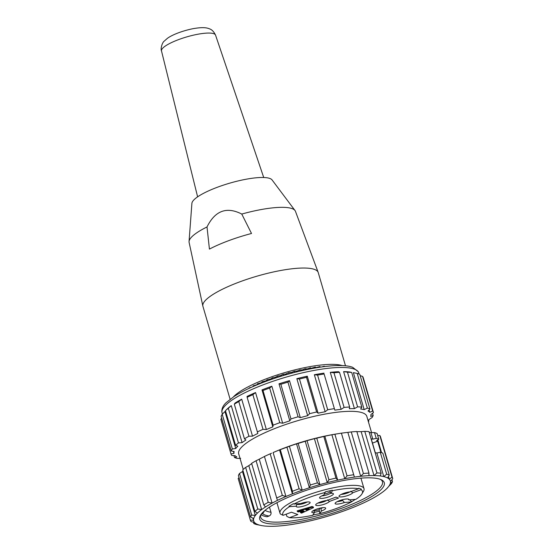 <?xml version="1.0" encoding="UTF-8"?>
<svg xmlns="http://www.w3.org/2000/svg" width="554" height="554" viewBox="0 0 554 554"><rect width="100%" height="100%" fill="white"/><g stroke="black" fill="none" stroke-linecap="round" stroke-linejoin="round"><path stroke-width="0.83" d="M189.053 241.523L191.899 203.353A41.91 9.584 -16.3 0 1 225.215 184.537A41.91 9.584 -16.3 0 1 269.833 178.457A41.91 9.584 -16.3 0 1 272.056 179.912L295.019 210.534A55.407 12.673 163.7 0 0 292.076 208.609A55.407 12.673 163.7 0 0 241.766 214.059L251.509 233.483A56.965 13.026 163.7 0 0 209.426 249.099L207.016 226.953A55.407 12.673 163.7 0 0 189.053 241.523A55.407 12.673 163.7 0 0 189.108 242.417L202.861 306.078A60.074 13.739 163.7 0 0 202.916 306.3L230.104 399.254M253.102 386.533L253.136 385.833L257.084 384.663L257.458 383.777L261.419 382.703L262.118 381.741L262.402 382.703M257.458 383.777L257.693 384.58M253.136 385.833L253.31 386.436M251.433 387.274L249.21 387.897L249.307 388.243M327.712 366.208L328.231 366.159M321.798 366.928L324.27 366.194L324.381 366.589M267.388 380.833L267.076 379.746L270.934 378.908L272.263 377.821L275.047 377.44L277.637 375.986L280.241 375.716L283.129 374.248L285.532 374.109L288.689 372.648L291.847 372.364L294.243 371.18L297.138 371.055L299.742 369.878L302.332 369.906L305.115 368.749L307.38 368.929L310.309 367.808L311.341 368.271L315.268 367.06L315.981 367.634L319.942 366.519L320.129 367.17M319.942 366.519L320.288 367.143M315.268 367.06L315.517 367.904M310.309 367.808L310.6 368.805M305.115 368.749L305.441 369.857M299.742 369.878L300.088 371.069M294.243 371.18L294.603 372.42M288.689 372.648L289.056 373.908M283.129 374.248L283.496 375.508M277.637 375.986L277.997 377.212M272.263 377.821L272.61 378.991M262.118 381.741L266.052 380.778L267.076 379.746M233.414 396.906A60.074 13.739 -16.3 0 1 286.044 372.246A60.074 13.739 -16.3 0 1 342.275 365.612M345.509 365.834L318.238 272.575A60.074 13.739 163.7 0 0 318.169 272.36A60.074 13.739 163.7 0 0 314.506 269.424A60.074 13.739 163.7 0 0 248.587 278.773A60.074 13.739 163.7 0 0 202.861 306.078M318.169 272.36L295.455 211.316A55.407 12.673 163.7 0 0 295.019 210.534M207.016 226.953C215.091 210.652 226.669 206.351 241.766 214.059M320.025 508.143L319.146 509.77L314.028 510.989M330.212 491.869A5.935 1.357 -16.3 0 1 324.388 494.071M317.92 503.053A5.935 1.357 163.7 0 0 326.59 500.511M326.895 500.484L335.98 497.111L338.542 498.053L329.457 501.425A7.216 1.648 -16.3 0 1 323.294 504.535A7.216 1.648 -16.3 0 1 316.14 505.421A7.216 1.648 -16.3 0 1 315.69 504.812A7.216 1.648 -16.3 0 1 319.79 502.229A7.216 1.648 -16.3 0 1 326.895 500.484M327.449 499.867L329.457 501.425M312.013 506.501L313.294 506.965L313.502 507.658L312.221 507.194L312.013 506.501L297.159 510.878L297.366 511.571L298.44 511.965L302.844 510.629L304.125 511.1L300.593 512.748L301.618 513.129L313.502 507.658M300.593 512.748L300.393 512.055L303.183 510.753M325.274 492.437A41.536 9.494 163.7 0 0 308.259 497.769A41.536 9.494 163.7 0 0 293.904 504.071L300.801 503.544A7.216 1.648 -16.3 0 1 309.998 502.277A7.216 1.648 -16.3 0 1 308.592 504.085A7.216 1.648 -16.3 0 1 300.656 506.799A7.216 1.648 -16.3 0 1 296.265 506.294A7.216 1.648 -16.3 0 1 296.321 506.155L289.423 506.681A41.536 9.494 163.7 0 0 283.066 515.331L291.452 512.221L297.858 514.562L289.479 517.678A41.536 9.494 163.7 0 0 312.913 515.268L314.291 512.727A7.216 1.648 -16.3 0 1 311.812 511.972A7.216 1.648 -16.3 0 1 319.817 508.191A7.216 1.648 -16.3 0 1 325.537 507.963A7.216 1.648 -16.3 0 1 321.334 511.058L319.963 513.6A41.536 9.494 163.7 0 0 351.326 501.959L344.429 502.485A7.216 1.648 -16.3 0 1 335.115 503.33A7.216 1.648 -16.3 0 1 336.638 501.945A7.216 1.648 -16.3 0 1 343.681 499.417A7.216 1.648 -16.3 0 1 348.84 499.313A7.216 1.648 -16.3 0 1 348.916 499.881L355.813 499.355A41.536 9.494 163.7 0 0 361.991 493.829A41.536 9.494 163.7 0 0 361.035 489.708L352.76 492.776A7.216 1.648 -16.3 0 1 346.596 495.892A7.216 1.648 -16.3 0 1 339.443 496.772A7.216 1.648 -16.3 0 1 338.993 496.162A7.216 1.648 -16.3 0 1 343.092 493.579A7.216 1.648 -16.3 0 1 350.197 491.841L358.466 488.766A41.536 9.494 163.7 0 0 332.324 490.761L330.946 493.309A7.216 1.648 -16.3 0 1 333.293 493.628A7.216 1.648 -16.3 0 1 325.42 497.845A7.216 1.648 -16.3 0 1 319.568 497.644A7.216 1.648 -16.3 0 1 323.896 494.978L325.219 491.883L332.268 490.214L332.324 490.761M289.479 517.678L286.827 516.356L286.189 514.174M276.931 502.7L280.012 513.219A43.759 10.007 -16.3 0 0 280.414 514.008L283.066 515.331M289.423 506.681L288.959 506.287L293.44 503.676L293.904 504.071M280.012 513.219A43.759 10.007 -16.3 0 1 306.881 495.408A43.759 10.007 -16.3 0 1 364.006 488.656A43.759 10.007 -16.3 0 1 363.493 491.26L361.991 493.829M296.321 506.155L296.882 503.988A5.935 1.357 163.7 0 0 296.889 504.085A5.935 1.357 163.7 0 0 300.864 504.237A5.935 1.357 163.7 0 0 307.027 502.083A5.935 1.357 163.7 0 0 307.172 501.993M358.466 488.766L358.757 488.192L361.319 489.134L361.035 489.708M355.308 499.389L351.326 501.959M319.963 513.6L312.719 514.978M321.798 495.885A5.935 1.357 163.7 0 0 325.004 495.408A5.935 1.357 163.7 0 0 330.842 493.102M329.865 490.837L330.946 493.309M341.222 494.403A5.935 1.357 163.7 0 0 349.893 491.869M350.751 491.218L352.76 492.776M349.692 499.819L351.548 501.515M337.344 501.571A5.935 1.357 163.7 0 0 342.656 500.497L344.429 502.485M342.427 499.715L342.656 500.497M348.916 499.881L348.182 499.043M319.769 513.302L319.146 509.77M319.547 511.162L314.243 512.415M321.334 511.058L320.96 508.544A5.935 1.357 163.7 0 0 322.712 507.679M320.96 508.544L320.794 507.976M313.917 510.22L314.291 512.727M312.221 507.194L297.366 511.571M305.683 509.805L309.104 508.801L306.404 510.068L305.683 509.805M306.272 509.632L306.404 510.068M380.605 437.078A74.167 16.959 163.7 0 0 380.563 436.933A74.167 16.959 163.7 0 0 379.836 435.534L391.997 477.126L389.324 479.245A71.203 16.281 163.7 0 0 387.585 477.964L389.268 475.11L382.842 453.151A74.167 16.959 163.7 0 0 381.699 452.673A74.167 16.959 163.7 0 0 380.266 452.216L386.685 474.176L383.77 476.585A71.203 16.281 163.7 0 0 380.238 475.962L381.152 473.206L368.992 431.621A74.167 16.959 163.7 0 0 364.781 431.358L376.942 472.943L373.998 475.574L361.153 431.649L364.781 431.358M389.268 475.11A74.167 16.959 163.7 0 0 388.119 474.633A74.167 16.959 163.7 0 0 386.685 474.176M387.585 477.964A71.203 16.281 163.7 0 0 385.923 477.223A71.203 16.281 163.7 0 0 383.77 476.585L376.879 453.02A71.203 16.281 163.7 0 0 375.287 452.687L371.228 438.83A71.203 16.281 -16.3 0 1 372.821 439.163L370.924 432.653L374.525 432.591L376.214 438.359L372.821 439.163M363.306 377.918A74.167 16.959 163.7 0 0 363.265 377.773A74.167 16.959 163.7 0 0 362.538 376.374L372.669 411.033L369.747 412.301A71.203 16.281 163.7 0 0 368.008 411.013L369.94 409.018L359.802 374.359A74.167 16.959 163.7 0 0 358.66 373.888A74.167 16.959 163.7 0 0 357.226 373.431L367.357 408.083L364.193 409.635A71.203 16.281 163.7 0 0 360.661 409.011L361.824 407.114L351.693 372.454A74.167 16.959 163.7 0 0 347.476 372.198L357.614 406.858L354.422 408.63L343.605 371.63L347.476 372.198M361.824 407.114A74.167 16.959 163.7 0 0 357.614 406.858M351.693 372.454L349.837 372.011A71.203 16.281 163.7 0 0 343.605 371.63M354.422 408.63A71.203 16.281 163.7 0 0 349.339 408.714L349.65 406.989L339.512 372.336A74.167 16.959 163.7 0 0 333.958 372.766L344.089 407.419L341.112 409.351L330.295 372.35L333.958 372.766M349.65 406.989A74.167 16.959 163.7 0 0 344.089 407.419M339.512 372.336L338.522 371.713A71.203 16.281 163.7 0 0 330.295 372.35M324.104 373.998L334.831 410.14L324.104 373.998A74.167 16.959 163.7 0 0 317.581 375.093L327.712 409.745L325.163 411.754L314.347 374.753L317.581 375.093M334.242 408.658A74.167 16.959 163.7 0 0 327.712 409.745M324.007 373.14A71.203 16.281 163.7 0 0 314.347 374.753M306.514 377.343L307.283 376.194L318.107 413.194L316.646 412.003L306.514 377.343A74.167 16.959 163.7 0 0 299.465 379.019L309.596 413.679L307.671 415.673L296.847 378.673L299.465 379.019M316.646 412.003A74.167 16.959 163.7 0 0 309.596 413.679M307.283 376.194A71.203 16.281 163.7 0 0 296.847 378.673M287.942 382.135L289.493 380.66L300.316 417.661L298.073 416.788L287.942 382.135A74.167 16.959 163.7 0 0 280.843 384.282L290.982 418.935L289.811 420.839L278.994 383.839L280.843 384.282M298.073 416.788A74.167 16.959 163.7 0 0 290.982 418.935M289.493 380.66A71.203 16.281 163.7 0 0 278.994 383.839M269.646 388.042L271.848 386.235L282.672 423.235L279.784 422.702L269.646 388.042A74.167 16.959 163.7 0 0 262.998 390.515L273.129 425.174L272.824 426.899L262 389.898L262.998 390.515M279.784 422.702A74.167 16.959 163.7 0 0 273.129 425.174M271.848 386.235A71.203 16.281 163.7 0 0 262 389.898M252.88 394.677L255.553 392.551L266.37 429.551L263.018 429.329L252.88 394.677A74.167 16.959 163.7 0 0 247.126 397.301L257.845 433.443A71.203 16.281 163.7 0 0 252.527 436.164L248.926 436.227L238.788 401.574A74.167 16.959 163.7 0 0 234.321 404.178L244.453 438.837L245.907 440.028A71.203 16.281 163.7 0 0 242.084 442.632L238.462 442.923L228.331 408.263A74.167 16.959 163.7 0 0 225.45 410.673L235.582 445.333L237.825 446.199A71.203 16.281 163.7 0 0 235.762 448.511L232.348 448.955L222.209 414.302A74.167 16.959 163.7 0 0 221.122 416.345L231.253 450.998L234.141 451.538A71.203 16.281 163.7 0 0 233.975 453.401L230.99 453.92L220.859 419.267A74.167 16.959 163.7 0 0 220.894 419.406L231.032 454.065A74.167 16.959 163.7 0 0 231.759 455.464L235.111 455.679A71.203 16.281 163.7 0 0 236.856 456.967L234.487 457.479L233.94 455.603M263.018 429.329A74.167 16.959 163.7 0 0 257.257 431.961M255.553 392.551A71.203 16.281 163.7 0 0 247.029 396.442L247.126 397.301M248.926 436.227A74.167 16.959 163.7 0 0 244.453 438.837M238.788 401.574L241.71 399.164L252.527 436.164M241.71 399.164A71.203 16.281 163.7 0 0 235.09 403.028L234.321 404.178M238.462 442.923A74.167 16.959 163.7 0 0 235.582 445.333M228.331 408.263L231.267 405.632L242.084 442.632M231.267 405.632A71.203 16.281 163.7 0 0 227.327 408.887L226.198 409.96M226.212 409.939L225.45 410.673M232.348 448.955A74.167 16.959 163.7 0 0 231.253 450.998M222.209 414.302L224.938 411.511L235.762 448.511M233.386 451.399L233.975 453.401M220.859 419.267L221.676 418.242M234.487 457.479A74.167 16.959 163.7 0 0 237.07 458.407L240.671 458.345M368.555 420.161L368.846 421.165L368.285 421.359M368.355 421.608A74.167 16.959 163.7 0 0 368.846 421.165M372.53 413.291L373.174 415.493L370.723 416.442A71.203 16.281 163.7 0 0 370.889 414.579L373.438 412.571A74.167 16.959 163.7 0 0 373.403 412.432A74.167 16.959 163.7 0 0 372.669 411.033M368.091 420.694A71.203 16.281 163.7 0 0 369.103 419.468L372.08 417.536A74.167 16.959 163.7 0 0 373.174 415.493M369.94 409.018A74.167 16.959 163.7 0 0 368.791 408.54A74.167 16.959 163.7 0 0 367.357 408.083M364.193 409.635L353.369 372.634L357.226 373.431M369.747 412.301L369.061 409.932M272.824 426.899A71.203 16.281 163.7 0 0 266.37 429.551M289.811 420.839A71.203 16.281 163.7 0 0 282.672 423.235M307.671 415.673A71.203 16.281 163.7 0 0 300.316 417.661M325.163 411.754A71.203 16.281 163.7 0 0 318.107 413.194M341.112 409.351A71.203 16.281 163.7 0 0 334.831 410.14M360.19 375.674L362.538 376.374M371.582 432.639L366.824 416.373A66.75 15.263 163.7 0 0 362.676 412.869A66.75 15.263 163.7 0 0 288.918 423.429A66.75 15.263 163.7 0 0 238.691 453.837L243.241 469.39M341.402 433.159L354.408 477.091L341.402 433.159A74.167 16.959 163.7 0 0 339.464 433.463L335.911 434.038A66.75 15.263 163.7 0 0 274.251 452.071L273.101 452.57A71.203 16.281 -16.3 0 1 279.555 449.917L280.296 449.675L292.457 491.266L292.401 493.849L279.555 449.917M381.152 473.206A74.167 16.959 163.7 0 0 376.942 472.943M380.238 475.962A71.203 16.281 163.7 0 0 373.998 475.574A71.203 16.281 163.7 0 0 368.916 475.664L368.978 473.081L356.818 431.497A74.167 16.959 163.7 0 0 351.257 431.926L363.417 473.511L360.689 476.301L347.843 432.369L351.257 431.926M356.873 431.704A71.203 16.281 -16.3 0 1 361.153 431.649M368.978 473.081A74.167 16.959 163.7 0 0 363.417 473.511M368.916 475.664A71.203 16.281 163.7 0 0 360.689 476.301A71.203 16.281 163.7 0 0 354.408 477.091A71.203 16.281 163.7 0 0 344.74 478.704L331.894 434.772L334.879 434.253L347.039 475.838L344.74 478.704A71.203 16.281 163.7 0 0 337.684 480.138L335.973 478.088L323.813 436.504A74.167 16.959 163.7 0 0 316.763 438.179L328.924 479.764L327.248 482.617L314.402 438.692L316.763 438.179M341.555 433.159A71.203 16.281 -16.3 0 1 347.843 432.369M339.464 433.463A74.167 16.959 163.7 0 0 334.879 434.253M353.57 474.75A74.167 16.959 163.7 0 0 347.039 475.838M323.813 436.504L324.838 436.206A71.203 16.281 -16.3 0 1 331.894 434.772M324.838 436.206L337.684 480.138A71.203 16.281 163.7 0 0 327.248 482.617A71.203 16.281 163.7 0 0 319.893 484.605L317.4 482.88L305.24 441.296A74.167 16.959 163.7 0 0 298.149 443.442L310.309 485.027L309.388 487.783L296.542 443.858L298.149 443.442M335.973 478.088A74.167 16.959 163.7 0 0 328.924 479.764M305.24 441.296L307.048 440.679A71.203 16.281 -16.3 0 1 314.402 438.692M307.048 440.679L319.893 484.605A71.203 16.281 163.7 0 0 309.388 487.783A71.203 16.281 163.7 0 0 302.249 490.186L299.105 488.794L286.944 447.203A74.167 16.959 163.7 0 0 280.296 449.675M317.4 482.88A74.167 16.959 163.7 0 0 310.309 485.027M286.944 447.203L289.403 446.254A71.203 16.281 -16.3 0 1 296.542 443.858M289.403 446.254L302.249 490.186A71.203 16.281 163.7 0 0 292.401 493.849A71.203 16.281 163.7 0 0 285.947 496.502L282.346 495.421L270.179 453.837A74.167 16.959 163.7 0 0 264.424 456.461L277.422 500.394A71.203 16.281 163.7 0 0 272.104 503.115L268.247 502.319L256.087 460.734A74.167 16.959 163.7 0 0 251.62 463.338L263.78 504.929L265.484 506.972A71.203 16.281 163.7 0 0 261.661 509.583L257.79 509.015L245.63 467.424A74.167 16.959 163.7 0 0 242.749 469.834L254.909 511.418L257.402 513.149A71.203 16.281 163.7 0 0 255.339 515.462L251.675 515.047L239.508 473.462A74.167 16.959 163.7 0 0 238.421 475.505L250.581 517.09L253.718 518.489A71.203 16.281 163.7 0 0 253.552 520.351L250.318 520.012A74.167 16.959 163.7 0 0 250.353 520.151A74.167 16.959 163.7 0 0 251.087 521.549L254.688 522.63A71.203 16.281 163.7 0 0 256.433 523.918L253.815 523.565A74.167 16.959 163.7 0 0 256.398 524.5L260.248 525.296A71.203 16.281 163.7 0 0 263.78 525.912A71.203 16.281 163.7 0 0 270.02 526.3A71.203 16.281 163.7 0 0 275.096 526.21A71.203 16.281 163.7 0 0 283.329 525.58A71.203 16.281 163.7 0 0 289.61 524.79A71.203 16.281 163.7 0 0 299.278 523.177A71.203 16.281 163.7 0 0 306.334 521.736A71.203 16.281 163.7 0 0 316.77 519.257A71.203 16.281 163.7 0 0 324.125 517.27A71.203 16.281 163.7 0 0 334.623 514.091A71.203 16.281 163.7 0 0 341.77 511.688A71.203 16.281 163.7 0 0 351.617 508.032A71.203 16.281 163.7 0 0 358.071 505.38A71.203 16.281 163.7 0 0 366.596 501.488A71.203 16.281 163.7 0 0 371.914 498.759A71.203 16.281 163.7 0 0 378.534 494.902A71.203 16.281 163.7 0 0 382.35 492.291A71.203 16.281 163.7 0 0 386.297 489.044A71.203 16.281 163.7 0 0 386.616 488.732A71.203 16.281 163.7 0 0 388.679 486.419L391.408 483.628A74.167 16.959 163.7 0 0 392.502 481.585L390.3 483.393A71.203 16.281 163.7 0 0 390.466 481.53L392.765 478.663A74.167 16.959 163.7 0 0 392.724 478.524A74.167 16.959 163.7 0 0 391.997 477.126M299.105 488.794A74.167 16.959 163.7 0 0 292.457 491.266M273.101 452.57L285.947 496.502A71.203 16.281 163.7 0 0 277.422 500.394M282.346 495.421A74.167 16.959 163.7 0 0 276.584 498.053M270.179 453.837L271.578 453.227M256.087 460.734L259.258 459.183A71.203 16.281 -16.3 0 1 264.445 456.531M259.258 459.183L272.104 503.115A71.203 16.281 163.7 0 0 265.484 506.972M268.247 502.319A74.167 16.959 163.7 0 0 263.78 504.929M245.63 467.424L248.815 465.651A71.203 16.281 -16.3 0 1 251.71 463.65M248.815 465.651L261.661 509.583A71.203 16.281 163.7 0 0 257.402 513.149M257.79 509.015A74.167 16.959 163.7 0 0 254.909 511.418M239.508 473.462L242.493 471.53A71.203 16.281 -16.3 0 1 243.04 470.838M242.493 471.53L255.339 515.462A71.203 16.281 163.7 0 0 253.718 518.489M251.675 515.047A74.167 16.959 163.7 0 0 250.581 517.09M252.901 518.122L253.552 520.351A71.203 16.281 163.7 0 0 254.688 522.63M250.318 520.012L238.158 478.427L239.065 477.707M238.158 478.427A74.167 16.959 163.7 0 0 238.192 478.566L250.353 520.151M388.132 487.111L386.616 488.732M391.948 479.688L392.502 481.585M388.679 486.419A71.203 16.281 163.7 0 0 390.3 483.393M390.466 481.53A71.203 16.281 163.7 0 0 389.324 479.245L388.499 476.419M376.214 438.359A74.167 16.959 -16.3 0 1 377.641 438.81A74.167 16.959 -16.3 0 1 378.791 439.287L377.108 433.519A74.167 16.959 163.7 0 0 375.958 433.048A74.167 16.959 163.7 0 0 374.525 432.591M372.475 443.089L377.641 441.178A71.203 16.281 -16.3 0 0 376.644 440.541L378.791 439.287M377.641 441.178L380.923 452.41M381.54 452.618L377.807 439.862M377.655 435.396L379.836 435.534M369.193 432.3A71.203 16.281 -16.3 0 1 370.924 432.653M256.433 523.918A71.203 16.281 163.7 0 0 260.248 525.296M253.815 523.565L253.434 522.256M265.089 510.31A58.218 13.31 163.7 0 0 270.982 512.249L269.479 507.097M270.982 512.249C271.308 513.98 270.684 515.241 269.099 516.016L267.076 516.771A63.412 14.501 -16.3 0 1 260.962 514.652M261.197 514.23L262.686 513.676L264.687 510.643M376.879 453.02L380.266 452.216M380.266 479.321A64.894 14.84 163.7 0 0 315.863 487.285A64.894 14.84 163.7 0 0 260.484 515.296A64.894 14.84 163.7 0 0 326.174 515.178A64.894 14.84 163.7 0 0 381.574 479.889A64.894 14.84 163.7 0 0 380.266 479.321M261.059 514.417A63.412 14.501 163.7 0 0 260.74 517.353A63.412 14.501 163.7 0 0 325.676 513.468A63.412 14.501 163.7 0 0 382.468 481.751A63.412 14.501 163.7 0 0 380.619 479.459M312.324 368.479L312.227 368.133M311.452 368.639L311.341 368.271M307.525 369.421L307.38 368.929M306.604 369.608L306.452 369.096M302.512 370.508L302.332 369.906M301.556 370.723L301.376 370.107M297.339 371.734L297.138 371.055M296.355 371.976L296.155 371.284M292.062 373.084L291.847 372.364M291.065 373.354L290.857 372.627M286.743 374.559L286.522 373.818M285.746 374.843L285.532 374.109M281.439 376.131L281.224 375.411M280.456 376.436L280.241 375.716M276.211 377.786L276.01 377.108M275.241 378.105L275.047 377.44M271.107 379.511L270.934 378.908M270.172 379.836L270.006 379.248M266.197 381.27L266.052 380.778M265.304 381.602L265.165 381.131M354.311 369.116A71.203 16.281 -16.3 0 1 358.736 372.849L358.299 371.748L352.663 367.316C339.408 362.06 299.672 368.909 266.709 381.076C253.157 386.069 242.264 391.214 234.037 396.498L226.198 402.613C223.193 405.403 221.732 408.416 221.829 411.65L222.057 412.813A71.203 16.281 -16.3 0 1 275.636 380.376A71.203 16.281 -16.3 0 1 354.311 369.116M269.099 516.016A61.189 13.989 -16.3 0 1 262.686 513.676M263.725 177.509L215.548 35.124A28.157 6.44 163.7 0 0 186.733 36.91A28.157 6.44 163.7 0 0 161.498 50.933L197.619 196.843M360.931 478.137L364.006 488.656M222.057 412.813L222.431 414.08M358.736 372.849L359.082 374.047M363.265 377.773L373.403 412.432M386.297 489.044L387.426 487.97M380.563 436.933L392.724 478.524M215.548 35.124C213.872 31.682 211.884 29.597 209.585 28.884C206.552 27.52 202.044 27.049 192.515 28.78C181.033 31.169 171.546 35.227 167.398 38.337L164.116 41.225C162.502 42.256 160.279 48.482 161.498 50.933"/></g></svg>
